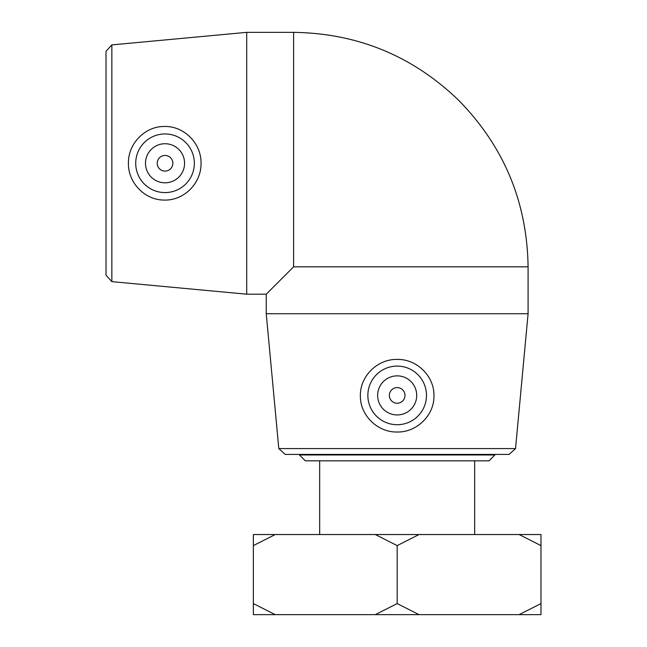 <?xml version="1.0" encoding="UTF-8"?>
<svg xmlns="http://www.w3.org/2000/svg" width="647" height="647" viewBox="0 0 647 647"><rect width="100%" height="100%" fill="white"/><g stroke="black" fill="none" stroke-linecap="round" stroke-linejoin="round"><path stroke-width="0.97" d="M253.357 603.578L253.357 614.65L275.21 614.65L253.357 603.578L253.357 545.607L275.21 534.535L375.309 534.535L397.169 545.607L397.169 603.578L375.309 614.65L275.21 614.65M275.21 534.535L253.357 534.535L253.357 545.607M540.981 545.607L540.981 534.535L519.12 534.535L540.981 545.607L540.981 603.578L519.12 614.65L419.03 614.65L397.169 603.578M519.12 614.65L540.981 614.65L540.981 603.578M397.169 545.607L419.03 534.535L519.12 534.535M375.309 614.65L419.03 614.65M419.03 534.535L375.309 534.535M299.464 454.97L305.327 460.826L489.011 460.826L494.866 454.97L299.464 454.97L299.464 454.42M111.858 44.902L106.019 51.307L106.019 275.234L111.858 281.639L111.858 44.902L246.709 32.35L246.709 294.191L266.249 294.191L293.609 266.831L528.089 266.831C527.103 201.735 503.746 146.012 458.027 99.662C412.034 55.691 357.225 33.256 293.609 32.35L293.609 266.831M201.039 163.27C201.411 183.424 183.691 200.982 163.723 200.052C144.532 199.947 127.96 182.414 128.429 163.27C127.952 144.135 144.524 126.594 163.723 126.489C183.691 125.558 201.411 143.116 201.039 163.27M278.8 448.581L285.206 454.42L509.132 454.42L515.538 448.581L278.8 448.581L266.249 313.73L528.089 313.73L528.089 266.831M397.169 359.4C417.323 359.028 434.881 376.748 433.951 396.716C433.846 415.908 416.312 432.479 397.169 432.01C378.034 432.487 360.492 415.916 360.387 396.716C359.457 376.748 377.015 359.028 397.169 359.4M319.675 534.535L319.675 460.826M397.169 387.593A7.813 7.813 0 0 0 390.4 399.312A7.813 7.813 0 0 0 403.938 399.312A7.813 7.813 0 0 0 397.169 387.593M397.169 375.867A19.539 19.539 0 0 1 414.088 405.176A19.539 19.539 0 0 1 380.25 405.176A19.539 19.539 0 0 1 397.169 375.867M397.169 424.715A29.309 29.309 0 0 1 367.86 395.406A29.309 29.309 0 0 1 397.169 366.097A29.309 29.309 0 0 1 426.478 395.406A29.309 29.309 0 0 1 397.169 424.715M172.846 163.27A7.813 7.813 0 0 1 161.119 170.04A7.813 7.813 0 0 1 161.119 156.501A7.813 7.813 0 0 1 172.846 163.27M184.573 163.27A19.539 19.539 0 0 1 155.264 180.19A19.539 19.539 0 0 1 155.264 146.351A19.539 19.539 0 0 1 184.573 163.27M135.716 163.27A29.309 29.309 0 0 1 165.025 133.961A29.309 29.309 0 0 1 194.343 163.27A29.309 29.309 0 0 1 165.034 192.58A29.309 29.309 0 0 1 135.716 163.27M494.866 454.97L494.866 454.42M111.858 281.639L246.709 294.191M515.538 448.581L528.089 313.73M474.663 534.535L474.663 460.826M266.249 313.73L266.249 294.191M246.709 32.35L293.609 32.35"/></g></svg>
